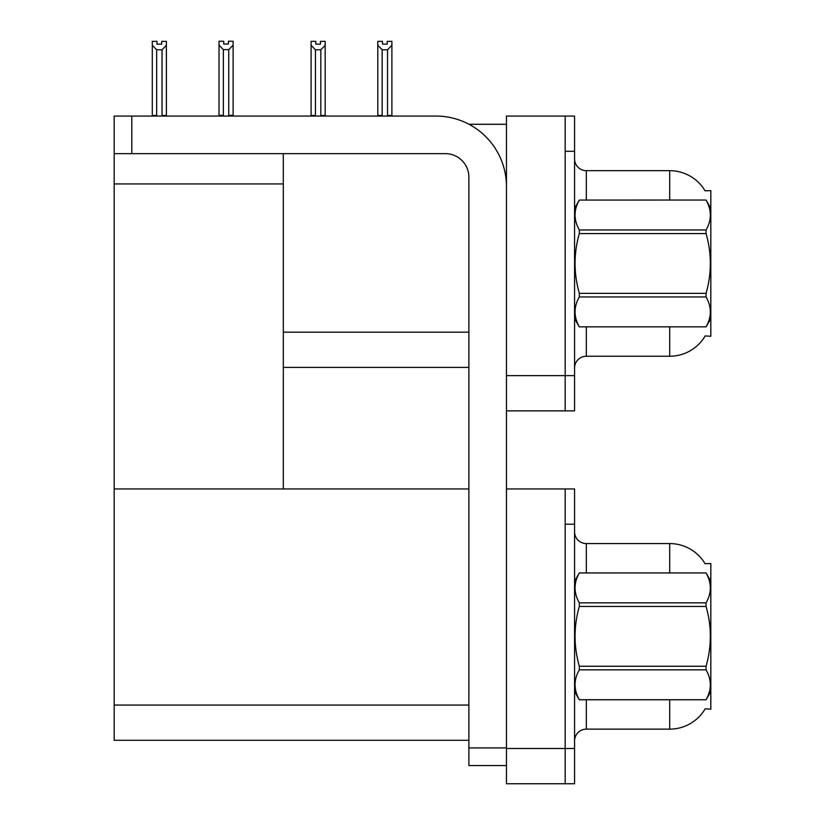 <?xml version="1.0" encoding="UTF-8"?>
<svg xmlns="http://www.w3.org/2000/svg" width="825" height="825" viewBox="0 0 825 825"><rect width="100%" height="100%" fill="white"/><g stroke="black" fill="none" stroke-linecap="round" stroke-linejoin="round"><path stroke-width="1.24" d="M469.023 124.286L506.457 124.286M565.177 488.957L565.177 783.75L574.582 783.75L574.582 488.957L506.457 488.957L506.457 116.067L565.177 116.067L565.177 410.86L506.457 410.86L506.457 375.623L565.177 375.623L565.177 410.86L574.582 410.86L574.582 375.623L565.177 375.623L565.177 151.295L574.582 151.295L574.582 375.623M283.305 367.403L468.878 367.403M705.045 190.792A41.106 41.106 0 0 0 669.704 170.672A41.106 41.106 0 0 1 705.045 190.792L710.82 190.647L710.82 336.28L705.169 335.93A41.106 41.106 0 0 1 669.704 356.245A41.106 41.106 0 0 0 704.962 336.28M283.305 183.944L283.305 488.957L114.18 488.957L114.18 183.944L283.305 183.944L283.305 153.646M114.18 183.944L114.18 116.067L131.804 116.067L131.804 153.646L445.387 153.646A23.492 23.492 0 0 1 468.878 177.138L468.878 747.924L506.457 747.924M506.457 410.86L506.457 783.75L565.177 783.75L565.177 524.195L574.582 524.195M283.305 488.957L468.878 488.957M114.18 488.957L114.18 740.293L468.878 740.293M705.045 563.681A41.106 41.106 0 0 0 669.704 543.572A41.106 41.106 0 0 1 705.045 563.681L710.82 563.537L710.82 709.17L705.169 708.819A41.106 41.106 0 0 1 669.704 729.135A41.106 41.106 0 0 0 704.962 709.17M586.317 326.886L586.317 356.245A11.746 11.746 0 0 0 574.582 367.991A11.746 11.746 0 0 1 586.317 356.245L669.704 356.245L669.704 326.886M669.704 200.042L669.704 170.672A41.106 41.106 0 0 1 704.962 190.647A41.106 41.106 0 0 0 669.704 170.672L586.317 170.672A11.746 11.746 0 0 1 574.582 158.936A11.746 11.746 0 0 0 586.317 170.672L586.317 200.042M565.177 116.067L574.582 116.067L574.582 151.295M586.317 699.775L586.317 729.135A11.746 11.746 0 0 0 574.582 740.881A11.746 11.746 0 0 1 586.317 729.135L669.704 729.135L669.704 699.775M669.704 572.932L669.704 543.572A41.106 41.106 0 0 1 704.962 563.537A41.106 41.106 0 0 0 669.704 543.572L586.317 543.572A11.746 11.746 0 0 1 574.582 531.826A11.746 11.746 0 0 0 586.317 543.572L586.317 572.932M388.121 116.067L387.544 115.479L387.544 49.758L382.15 49.758L377.798 45.272L377.798 41.363L382.501 41.363L382.501 44.158L387.193 44.158L382.501 44.158M387.193 44.158L387.193 41.363L391.896 41.363L391.896 45.272L387.544 49.758M387.544 115.479L391.896 115.479L391.896 116.067L391.896 45.272M382.15 49.758L382.15 115.479L381.573 116.067M377.798 115.479L377.798 45.272L377.798 115.479L382.15 115.479M320.492 44.158L315.789 44.158L320.492 44.158L320.492 41.363L325.184 41.363L325.184 45.272L320.832 49.758L315.439 49.758L315.439 115.479L311.087 115.479L311.087 116.067M315.439 49.758L311.087 45.272L311.087 41.363L315.789 41.363L315.789 44.158M315.439 115.479L314.861 116.067M311.087 45.272L311.087 115.479M325.184 45.272L325.184 115.479L320.832 115.479L320.832 49.758M321.41 116.067L320.832 115.479M325.184 115.479L325.184 116.067M228.762 49.634L223.358 49.634L219.017 45.158L219.017 41.25L223.709 41.25L223.709 44.034L228.412 44.034L228.412 41.25L233.104 41.25L233.104 45.158L228.762 49.634L228.762 115.356L233.104 115.356L233.104 116.067M233.104 115.356L233.104 45.158M223.358 49.634L223.358 115.356L219.017 115.356L219.017 116.067L219.017 45.158M223.358 115.356L222.678 116.067M228.412 44.034L223.709 44.034M161.7 44.158L156.998 44.158L161.7 44.158L161.7 41.363L166.392 41.363L166.392 115.479L162.051 115.479L162.051 49.758L156.647 49.758L156.647 115.479L156.069 116.067M156.998 44.158L156.998 41.363L152.305 41.363L152.305 116.067M166.392 45.272L162.051 49.758M156.647 49.758L152.305 45.272M156.647 115.479L152.305 115.479M166.392 115.479L166.392 116.067M506.457 765.548L468.878 765.548L468.878 747.924M506.457 186.532A70.465 70.465 0 0 0 435.992 116.067L131.804 116.067M131.804 153.646L114.18 153.646M710.82 208.261L706.066 200.042L579.325 200.073L706.066 200.042C711.758 210.076 711.758 220.038 706.066 229.969L706.066 233.568L579.325 233.568C573.633 253.44 573.633 273.374 579.325 293.349L579.325 296.948C573.633 306.879 573.633 316.841 579.325 326.844L706.066 326.844C711.758 316.924 711.758 306.962 706.066 296.948L579.325 296.948M579.325 293.349L706.066 293.349C711.758 273.374 711.758 253.44 706.066 233.568M706.066 293.349L706.066 296.948M710.82 318.656L706.066 326.886M574.582 318.656L579.325 326.886M574.582 208.261L579.325 200.073C573.633 209.993 573.633 219.955 579.325 229.969L579.325 233.568M579.325 326.844L706.066 326.844M579.325 229.969L706.066 229.969M710.82 581.151L706.066 572.932L579.325 572.962C573.633 582.893 573.633 592.855 579.325 602.858L579.325 606.458C573.633 626.34 573.633 646.264 579.325 666.249L579.325 669.848C573.633 679.769 573.633 689.731 579.325 699.744L706.066 699.744C711.758 689.813 711.758 679.852 706.066 669.848L579.325 669.848M579.325 602.858L706.066 602.858C711.758 592.938 711.758 582.976 706.066 572.962M706.066 602.858L706.066 606.458L579.325 606.458M579.325 666.249L706.066 666.249C711.758 646.264 711.758 626.34 706.066 606.458M706.066 666.249L706.066 669.848M574.582 691.556L579.325 699.775L706.066 699.775L710.82 691.556M574.582 581.151L579.325 572.932L706.066 572.932M283.305 332.166L468.878 332.166M506.457 748.512L574.582 748.512M114.18 705.066L468.878 705.066M586.317 170.672A11.746 11.746 0 0 1 574.582 158.936M586.317 543.572A11.746 11.746 0 0 1 574.582 531.826"/></g></svg>
